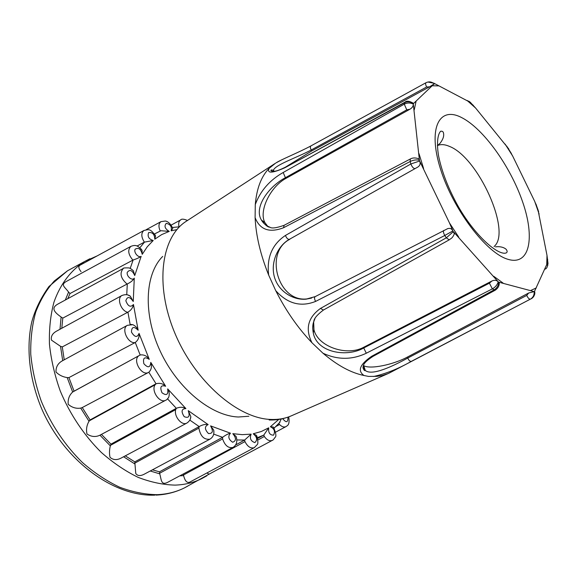 <?xml version="1.0" encoding="UTF-8"?>
<svg xmlns="http://www.w3.org/2000/svg" width="577" height="577" viewBox="0 0 577 577"><rect width="100%" height="100%" fill="white"/><g stroke="black" fill="none" stroke-linecap="round" stroke-linejoin="round"><path stroke-width="0.87" d="M275.546 163.176L269.041 168.434C261.244 176.475 256.664 188.52 255.279 204.561L255.106 217.652C255.943 235.531 260.465 254.681 268.673 275.099L275.727 290.649C285.824 310.657 297.912 328.032 311.991 342.781L322.954 353.203C337.357 365.443 351.04 372.872 364 375.497L368.508 376.413L376.925 376.348L382.226 375.526L388.105 373.586L291.248 415.866C284.295 418.83 276.931 420.207 269.156 419.984M391.148 372.064L388.105 373.586M268.673 275.099C266.538 257.566 272.135 244.345 285.456 235.438L410.86 163.976L419.652 161.005L449.505 222.996L452.895 230.915L444.788 235.488L315.612 301.41C300.783 307.317 287.49 303.733 275.727 290.649M162.728 256.404C144.885 274.097 142.851 314.169 160.356 351.487C177.752 388.833 211.514 416.118 238.467 416.998L248.867 416.248M206.963 472.938L208.982 474.2L272.517 440.251M183.068 474.092L183.623 475.599C184.921 480.865 186.905 483.079 189.581 482.228L254.551 447.514M275.965 162.923L277.227 162.202M311.198 145.822L310.88 145.931C299.218 152.249 279.953 160.089 276.138 162.822L281.345 160.031M427.882 82.028L433.334 83.138L434.192 83.86L413.399 103.644C410.485 101.595 407.557 101.292 404.6 102.735L284.894 167.741C272.207 173.309 266.92 173.54 269.041 168.434M255.279 204.561C260.35 190.886 269.647 180.204 283.17 172.501L404.275 104.163C407.247 102.648 410.254 102.619 413.298 104.084L419.414 160.247C416.334 159.555 413.233 159.988 410.117 161.538L283.559 227.742C269.409 233.137 259.924 229.776 255.106 217.652M311.991 342.781C305.031 329.013 307.851 317.566 320.459 308.45L446.317 237.818L453.371 231.644L498.225 281.814C497.295 284.85 495.333 287.209 492.354 288.875L366.301 353.225C351.999 359.998 337.552 359.99 322.954 353.203M364 375.497C357.286 370.795 359.846 364.39 371.689 356.276L493.905 289.979C496.804 288.269 498.398 285.665 498.708 282.16L534.172 291.616C534.367 295.056 533.083 297.573 530.321 299.189L411.3 361.382C398.303 368.79 385.724 373.824 373.579 376.492M468.863 101.206L470.666 102.583L433.911 83.218L430.045 81.876M433.911 83.218L433.341 83.138C430.947 81.631 428.495 81.494 425.985 82.727L425.985 82.727C425.343 83.427 425.559 84.848 426.641 86.983L429.555 86.838L434.192 83.86M273.26 171.362L273.448 170.208C275.135 164.849 297.025 157.564 311.219 149.991L426.641 86.983M269.848 227.165C266.163 225.78 263.364 223.429 261.453 220.118C253.339 207.006 269.495 185.974 285.42 177.709L406.763 109.846L409.937 109.226C412.245 107.849 413.363 106.132 413.298 104.084M315.064 296.686L305.983 299.174C292.366 300.365 277.797 290.628 274.198 276.239C270.577 261.958 277.869 245.852 289.243 239.405L417.705 167.121C420.049 165.664 420.698 163.623 419.652 161.005M315.612 301.41C314.342 299.102 314.205 297.501 315.193 296.6L305.983 299.174L311.645 298.064M371.689 356.276L372.966 356.391L495.131 290.253L492.354 288.875L489.404 283.17L363.726 347.974C346.705 357.74 316.665 352.489 313.297 332.929L313.297 332.922C312.28 328.003 312.828 323.279 314.934 318.749M531.374 298.655L530.321 299.189C529.145 299.232 527.948 297.97 526.736 295.417L407.788 358.036C393.305 365.962 372.014 376.283 365.277 370.427L363.128 366.345M531.237 298.749L531.922 298.331C534.158 296.679 535.002 294.4 534.461 291.486L547.876 262.023L547.768 265.485M548.027 263.667L546.996 255.359L537.98 209.667M537.533 208.477L534.699 201.366L512.664 156.028L509.13 149.876M508.791 148.967L475.621 108.05L470.14 102.143M425.985 82.727L310.88 145.931C310.087 146.688 310.202 148.044 311.219 149.991L311.768 150.914L429.555 86.838M311.768 150.914L285.312 167.222C275.842 171.917 274.125 171.297 272.423 171.333C270.88 170.828 270.49 170.374 271.233 169.948L273.448 170.208L274.111 171.311M413.399 103.644L413.637 103.406C409.454 100.961 406.569 100.549 404.975 102.179L284.894 167.741M283.17 172.501L285.42 177.709L286.149 178.271L409.937 109.226M286.149 178.271C270.389 186.573 258.568 210.951 264.865 222.549L267.793 226.379M419.414 160.247L418.938 158.87C415.606 157.6 412.743 157.636 410.341 158.978L284.115 225.304C276.383 228.03 271.63 228.651 269.848 227.165C267.829 227.288 265.031 224.936 261.453 220.118L264.865 222.549M285.456 235.438C286.416 237.969 287.678 239.289 289.243 239.405L417.705 167.121M289.834 239.289C263.79 252.365 278.071 302.449 306.841 298.922M452.895 230.915C451.762 228.694 450.038 227.929 447.738 228.622L447.06 228.918M320.459 308.45L323.43 310.037L449.194 239.859C451.719 237.933 452.339 238.236 454.323 233.952L453.371 231.644M313.643 321.879L313.967 329.705C317.711 346.539 346.856 356.687 363.849 347.188L363.726 347.974L366.301 353.225M489.404 283.17L491.914 281.006L363.849 347.188M498.225 281.814C496.494 280.119 494.388 279.852 491.914 281.006M495.131 290.253C498.102 288.269 499.473 285.644 499.242 282.362L498.708 282.16M363.423 365.443L363.734 365.638C369.691 369.532 392.995 364.88 407.449 357.04L407.788 358.036C408.804 360.394 409.973 361.505 411.3 361.382M185.758 221.604L184.943 222.167M176.533 229.675L171.145 230.829C172.04 226.754 170.41 224.258 166.255 223.335C163.962 226.134 164.957 228.817 169.241 231.391L160.933 230.728L154.492 233.995M169.241 231.391L161.683 234.601L154.773 239.188C154.6 234.327 152.559 232.127 148.635 232.581C147.265 236.52 148.794 239.159 153.222 240.494L144.358 242.145C141.134 236.952 140.99 233.065 143.933 230.483L143.933 230.483C148.729 229.574 149.984 227.994 155.574 235.921L154.989 234.774M153.222 240.494L147.272 246.761L142.23 254.327C140.911 248.99 138.552 247.273 135.169 249.177C133.388 252.236 138.415 258.251 141.163 256.332C139.194 257.688 136.511 258.907 133.121 260.003L132.898 260.126C128.13 254.443 127.474 249.841 130.943 246.329C135.602 244.662 137.477 245.182 142.057 250.267L140.976 248.846M141.163 256.332L134.744 275.554C132.277 270.137 129.775 269.084 127.228 272.402C126.392 276.412 132.313 281.237 134.282 278.143C132.955 280.48 130.626 282.405 127.293 283.927L127.07 284.057C120.636 278.366 119.374 273.166 123.298 268.464L123.298 268.464C122.951 267.988 124.762 267.8 128.721 267.901C129.839 268.024 131.39 268.99 133.395 270.808L131.686 269.315M134.282 278.143L133.244 301.519C129.753 296.477 127.286 296.232 125.836 300.761C128 306.394 130.546 307.642 133.46 304.505C132.948 307.678 131.102 310.231 127.928 312.164L127.697 312.301C120.831 310.83 116.54 298.078 121.963 295.496L122.165 295.388M133.46 304.505L138.148 330.253C133.878 326.055 131.643 326.669 131.455 332.092C134.715 337.394 137.247 337.833 139.057 333.405C139.461 337.148 138.191 340.178 135.263 342.478L135.032 342.615C127.661 343.712 120.939 328.342 127.423 325.313L132.825 324.685L130.864 324.44M139.057 333.405L149.255 359.348C144.531 356.398 142.735 357.848 143.846 363.705C147.936 368.191 150.244 367.751 150.785 362.385C152.104 366.373 151.455 369.662 148.837 372.244L148.664 372.345M150.785 362.385L165.657 386.244C160.896 384.816 159.67 386.987 161.986 392.757C166.544 396.017 168.441 394.726 167.676 388.898C169.313 391.415 169.667 394.192 168.736 397.207L167.871 398.498M167.676 388.898L185.895 408.588C181.488 408.804 180.926 411.502 184.207 416.681C188.845 418.448 190.179 416.435 188.225 410.636L190.821 416.565L190.316 418.996M188.225 410.636L208.146 424.593C204.438 426.381 204.547 429.367 208.47 433.543C212.798 433.716 213.497 431.163 210.569 425.884L213.706 430.074L213.865 432.469M210.569 425.884L230.475 433.204C227.72 436.349 228.449 439.364 232.654 442.249C236.346 440.9 236.397 438.044 232.805 433.666L236.108 436.45L236.642 438.318M232.805 433.666L242.232 434.654L251.146 434.135C249.48 438.325 250.721 441.145 254.854 442.609C257.681 439.941 257.133 436.998 253.209 433.789L256.44 435.296L257.075 436.594M253.209 433.789L261.338 431.488L268.731 427.817C268.19 432.685 269.798 435.13 273.563 435.166C275.395 431.452 274.335 428.646 270.389 426.742L273.375 427.045L273.938 427.846M282.694 418.678C286.3 423.107 288.053 422.602 287.952 417.164M526.736 295.417L528.633 293.015L407.449 357.04M534.172 291.616L528.633 293.015M281.23 418.989L279.225 423.078M275.64 432.144L285.925 426.648C283.949 427.485 281.828 426.778 279.556 424.521L278.778 423.59M288.716 416.882C290.166 425.732 286.884 425.602 285.925 426.648L286.163 426.518M268.731 427.817L263.797 435.087L257.472 437.662M272.243 440.395C269.56 441.383 266.92 440.085 264.324 436.5L263.797 435.087M251.146 434.135L244.648 440.042L236.844 439.962M256.433 435.296C258.099 440.763 258.323 443.901 257.104 444.73L254.269 447.665C250.721 448.733 247.612 446.713 244.958 441.6L244.648 440.042M230.475 433.204C228.203 433.724 225.578 435.094 222.592 437.308L213.641 434.12M152.443 469.822L159.454 471.842L159.742 473.84C161.466 479.537 160.853 485.733 167.662 482.322L233.021 447.42C228.434 448.466 224.965 445.624 222.607 438.909L222.592 437.308M236.101 436.45C237.652 441.427 236.628 445.083 233.021 447.42L233.296 447.269M208.146 424.593C205.477 424.037 202.491 424.701 199.18 426.576L189.826 420.099M125.296 455.852L134.787 461.874L135.768 473.493C137.506 475.967 140.319 476.213 144.207 474.215L209.949 439.155C204.135 439.991 200.45 436.306 198.877 428.105L199.18 426.576M213.706 430.081C214.392 434.135 213.137 437.164 209.941 439.162L210.179 439.032M185.895 408.588C183.075 406.929 179.88 406.835 176.324 408.307L167.546 398.858M190.821 416.565C190.742 419.212 189.422 421.383 186.854 423.071C181.885 426.093 173.749 416.349 175.682 409.634L176.324 408.307M101.444 434.38L110.957 444.16L110.33 445.87C109.327 449.966 109.226 453.789 110.041 457.352C113.092 460.006 116.705 460.295 120.86 458.21L187.035 422.977M165.657 386.244C162.945 383.568 159.735 382.746 156.042 383.777L148.837 372.244M148.563 372.403C141.682 376.586 132.104 359.846 138.97 355.656L72.666 392.021C69.262 395.166 67.776 399.255 68.194 404.282C71.909 407.528 76.077 408.804 80.708 408.112L82.259 407.557L90.077 419.933L89.024 421.26C86.68 425.278 86.002 429.519 86.99 433.991C91.101 436.753 95.284 437.222 99.532 435.397L165.765 400.207C159.894 403.835 150.806 390.766 155.083 384.794L156.042 383.777M165.765 400.207L165.779 400.2C166.421 400.106 167.409 399.104 168.736 397.207M149.255 359.348C147.135 356.081 144.236 354.603 140.557 354.898L140.182 355.035L135.263 342.478M138.148 330.253C137.211 327.75 135.429 325.89 132.825 324.685M133.244 301.519L130.337 296.217L128.087 295.085M134.744 275.554L133.395 270.808M142.23 254.327L142.057 250.267M144.207 230.338L79.814 265.326C78.22 266.538 78.631 268.644 81.04 271.63M154.773 239.188L155.574 235.921M146.06 229.761L160.983 221.647C158.567 223.501 158.314 226.624 160.226 231.031M171.145 230.829L172.768 228.456L172.487 227.655M180.853 219.83L180.637 219.945C178.769 221.215 178.243 223.501 179.043 226.819M82.259 407.557L148.614 372.374M127.423 325.305L61.667 361.216C57.7 363.705 55.818 367.304 56.005 372.014C58.998 375.064 62.727 376.918 67.184 377.582L68.915 377.61L135.032 342.615M121.978 295.474L56.395 331.227C52.363 333.528 50.726 336.506 51.483 340.149L60.535 346.323L62.294 346.907L127.697 312.301M123.298 268.456L57.952 304.029C49.846 308.479 55.695 313.066 61.119 317.047L62.785 318.115L127.07 284.057M130.943 246.321L66.002 281.634C60.239 285.096 65.345 287.382 68.576 292.092L70.012 293.527L132.898 260.126M137.03 246.054L144.358 242.145M263.581 435.202L257.674 438.412M244.424 440.157L235.64 444.954M222.361 437.424L159.454 471.842M198.95 426.691L134.787 461.874M176.086 408.422L110.957 444.16M155.804 383.893L90.077 419.933M68.915 377.61L74.058 391.156M62.294 346.907L64.235 359.817M62.785 318.115L61.789 328.291M70.012 293.527L67.819 298.662M274.861 163.608L186.349 221.215C161.38 236.758 154.477 284.569 174.824 333.044C194.968 381.563 237.991 418.621 270.909 419.45C278.359 419.731 285.139 418.534 291.248 415.866M423.583 168.491L419.01 153.655M414.654 168.578C413.24 168.26 411.978 166.724 410.86 163.976L410.117 161.538L410.341 158.978M437.366 145.635C440.698 144.07 444.737 144.329 449.497 146.414C478.275 157.456 511.994 232.113 494.056 246.538M508.135 259.361C529.91 265.889 535.088 237.616 522.647 201.957C510.457 166.342 483.23 128.238 461.275 117.398C439.184 106.002 427.622 128.181 440.424 168.772C452.923 209.285 486.57 253.483 508.135 259.361M183.623 475.599L179.735 475.874M89.904 258.741L84.79 261.403C71.108 270.036 60.361 283.927 53.949 302.189C50.509 315.078 49.009 329.078 49.449 344.18C51.064 359.659 54.664 375.266 60.246 390.982C69.947 414.25 84.22 435.548 101.372 452.483C113.207 462.898 125.476 471.193 138.177 477.381C150.864 482.242 163.161 484.824 175.076 485.113C184.856 484.781 193.778 482.61 201.835 478.593L206.855 475.794M70.668 269.077L67.509 270.801L54.325 280.963C46.586 289.589 40.39 299.953 35.738 312.078C32.117 325.06 30.458 339.132 30.761 354.3C32.247 369.843 35.76 385.479 41.292 401.21C50.935 424.492 65.244 445.747 82.525 462.595C94.469 472.945 106.868 481.16 119.727 487.248C132.595 492.022 145.079 494.489 157.196 494.669C167.15 494.244 176.245 491.972 184.481 487.861L187.655 486.166M406.763 109.846L404.275 104.163L404.975 102.179M449.194 239.859L446.317 237.818L444.788 235.488C443.381 232.942 443.064 231.247 443.836 230.411L443.973 230.36M432.288 85.785L438.967 85.879M414.236 109.89L416.096 101.191M283.559 227.742L284.115 225.304M447.738 228.622L315.367 296.535M458.751 237.161L449.505 222.996M323.43 310.037L323.43 310.037C317.242 314.703 314.032 318.49 313.801 321.411C312.583 324.555 312.409 328.392 313.297 332.929L313.967 329.705M503.101 283.098L493.71 276.282M372.966 356.391L372.966 356.391C361.743 363.654 363.568 366.056 362.94 367.693C363.813 370.117 364.592 371.025 365.277 370.427L363.734 365.638M536.285 287.93L530.732 290.476M546.996 255.359L546.729 264.966M534.699 201.366L539.134 214.096M505.113 144.077L512.664 156.028M467.118 100.477L475.621 108.05M270.389 426.742L278.778 419.414M130.128 324.469L127.928 312.164M126.745 294.724L127.293 283.927M130.193 268.442L133.121 260.003M139.865 247.757L144.582 242.03M279.556 424.521L276.066 426.403M264.324 436.5L257.926 439.962M244.958 441.6L183.399 475.066M222.607 438.909L159.62 473.27M198.877 428.105L134.636 463.244M175.682 409.634L110.474 445.357M155.083 384.794L89.291 420.842M138.97 355.656L73.041 391.74M159.742 473.84L150.229 471.005M134.629 463.814L123.593 456.76M110.33 445.87L99.951 435.181M89.024 421.26L80.708 408.112M72.666 392.021L67.184 377.582M62.705 360.654L60.535 346.323M59.986 329.272L61.119 317.047M65.309 300.026L68.576 292.092M495.477 246.862C502.726 245.874 506.483 249.314 506.462 249.805C507.435 251.204 507.356 252.25 506.217 252.942L504.918 253.245C494.756 253.678 471.806 231.528 456.551 203.385C447.637 186.775 441.665 171.023 438.628 156.129C436.71 145.173 437.207 134.787 440.64 131.253C442.429 130.972 443.417 131.744 443.598 133.575C444.074 136.424 442.862 139.706 439.97 143.406L437.366 145.584M155.913 495.116C166.219 494.64 175.747 492.224 184.481 487.861L210.316 473.493M531.915 298.338L389.215 373.074M547.58 262.924L547.638 259.253M538.651 211.773L535.925 203.969M511.453 153.626L506.656 146.017M469.079 101.559L473.436 105.476M434.632 83.903L433.94 83.239M534.562 291.313C535.319 293.635 534.482 295.951 532.03 298.259M547.847 262.124C547.811 266.487 546.801 268.839 544.818 269.178M537.908 209.328L538.009 209.855M470.363 102.374L467.471 100.665M280.076 422.083L274.14 428.163M272.257 440.395C272.741 440.453 273.664 439.458 275.041 437.402C276.563 436.5 276.008 433.053 273.375 427.045M140.557 354.898L139.353 355.418M130.337 296.217C128.094 294.458 125.303 294.212 121.963 295.496M160.933 230.728L154.463 233.959M160.99 221.647L165.282 221.027C165.015 221.049 169.4 220.84 172.768 228.456M172.422 227.482L179.303 226.811M171.181 225.088L180.637 219.945C181.517 218.748 183.811 218.921 187.496 220.464M82.23 407.571L148.577 372.396M97.16 255.899L84.79 261.403L67.509 270.801L48.966 286.509C40.722 298.085 34.966 309.986 31.699 322.211C26.008 348.284 29.398 379.248 41.573 408.516C63.917 460.186 112.803 496.638 154.845 495.153"/></g></svg>
